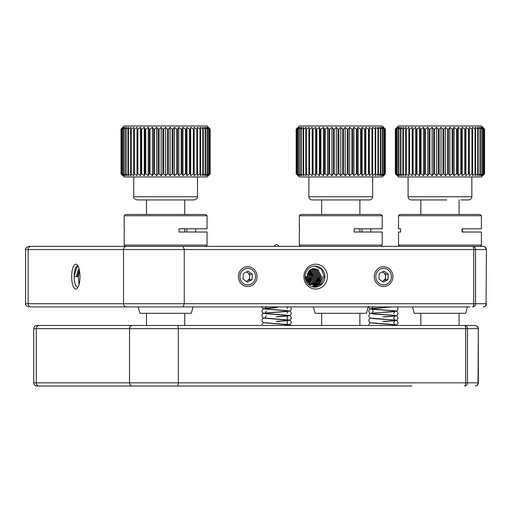 <?xml version="1.0" encoding="UTF-8"?>
<svg xmlns="http://www.w3.org/2000/svg" width="512" height="512" viewBox="0 0 512 512"><rect width="100%" height="100%" fill="white"/><g stroke="black" fill="none" stroke-linecap="round" stroke-linejoin="round"><path stroke-width="0.77" d="M122.899 127.245L124.173 125.971L207.046 125.971L210.195 129.158L208.09 127.245L209.754 129.158L207.392 127.245L208.832 129.158L206.234 127.245L207.437 129.158L204.634 127.245L205.581 129.158L202.598 127.245L203.29 129.158L200.166 127.245L200.582 129.158L197.35 127.245L197.491 129.158L196.838 129.158L194.189 127.245L194.054 129.158L193.331 129.158L190.714 127.245L190.304 129.158L189.523 129.158L186.97 127.245L186.285 129.158L185.459 129.158L182.982 127.245L182.035 129.158L181.171 129.158L178.81 127.245L177.606 129.158L176.71 129.158L174.49 127.245L173.05 129.158L172.134 129.158L170.074 127.245L168.41 129.158L167.482 129.158L165.613 127.245L163.738 129.158L162.816 129.158L161.146 127.245L159.091 129.158L158.176 129.158L156.73 127.245L154.509 129.158L153.613 129.158L152.41 127.245L150.054 129.158L149.19 129.158L148.237 127.245L145.766 129.158L144.941 129.158L144.256 127.245L141.696 129.158L140.922 129.158L140.506 127.245L137.888 129.158L137.171 129.158L137.03 127.245L134.387 129.158L133.734 129.158L133.869 127.245L131.226 129.158L130.643 129.158L131.059 127.245L128.442 129.158L127.936 129.158L128.621 127.245L126.061 129.158L125.645 129.158L126.592 127.245L123.789 129.158L124.992 127.245L122.387 129.158L123.834 127.245L121.466 129.158L123.136 127.245L121.024 129.158L122.899 127.245L121.024 129.158L121.024 173.786L121.024 129.158M121.024 173.786L122.899 175.699L121.024 173.786L123.136 175.699L121.466 173.786L123.834 175.699L122.387 173.786L124.992 175.699L123.789 173.786L126.592 175.699L125.645 173.786L128.621 175.699L127.936 173.786L131.059 175.699L130.643 173.786L133.869 175.699L133.734 173.786L134.387 173.786L137.03 175.699L137.171 173.786L137.888 173.786L140.506 175.699L140.922 173.786L141.696 173.786L144.256 175.699L144.941 173.786L145.766 173.786L148.237 175.699L149.19 173.786L150.054 173.786L152.41 175.699L153.613 173.786L154.509 173.786L156.73 175.699L158.176 173.786L159.091 173.786L161.146 175.699L162.816 173.786L163.738 173.786L165.613 175.699L167.482 173.786L168.41 173.786L170.074 175.699L172.134 173.786L173.05 173.786L174.49 175.699L176.71 173.786L177.606 173.786L178.81 175.699L181.171 173.786L182.035 173.786L182.982 175.699L185.459 173.786L186.285 173.786L186.97 175.699L189.523 173.786L190.304 173.786L190.714 175.699L193.331 173.786L194.054 173.786L194.189 175.699L196.838 173.786L197.491 173.786L197.35 175.699L200 173.786L200.582 173.786L200.166 175.699L202.784 173.786L203.29 173.786L202.598 175.699L205.158 173.786L205.581 173.786L204.634 175.699L207.437 173.786L206.234 175.699L208.832 173.786L207.392 175.699L209.754 173.786L208.09 175.699L210.195 173.786L208.32 175.699L210.195 173.786L210.195 129.158L208.32 127.245M208.32 175.699L207.046 176.973L124.173 176.973L122.899 175.699M194.298 199.923L136.922 199.923C134.266 198.778 133.203 197.715 133.734 196.736L197.485 196.736C198.022 197.715 196.96 198.778 194.298 199.923M121.075 173.786L121.075 129.158M121.466 173.786L121.466 129.158M121.613 173.786L121.613 129.158M122.387 173.786L122.387 129.158M122.63 173.786L122.63 129.158M123.789 173.786L123.789 129.158M124.122 173.786L124.122 129.158M125.645 173.786L125.645 129.158M126.061 173.786L126.061 129.158M127.936 173.786L127.936 129.158M128.442 173.786L128.442 129.158M130.643 173.786L130.643 129.158M131.226 173.786L131.226 129.158M133.734 173.786L133.734 129.158M134.387 173.786L134.387 129.158M137.171 173.786L137.171 129.158M137.888 173.786L137.888 129.158M140.922 173.786L140.922 129.158M141.696 173.786L141.696 129.158M144.941 173.786L144.941 129.158M145.766 173.786L145.766 129.158M149.19 173.786L149.19 129.158M150.054 173.786L150.054 129.158M153.613 173.786L153.613 129.158M154.509 173.786L154.509 129.158M158.176 173.786L158.176 129.158M159.091 173.786L159.091 129.158M162.816 173.786L162.816 129.158M163.738 173.786L163.738 129.158M167.482 173.786L167.482 129.158M168.41 173.786L168.41 129.158M172.134 173.786L172.134 129.158M173.05 173.786L173.05 129.158M176.71 173.786L176.71 129.158M177.606 173.786L177.606 129.158M181.171 173.786L181.171 129.158M182.035 173.786L182.035 129.158M185.459 173.786L185.459 129.158M186.285 173.786L186.285 129.158M189.523 173.786L189.523 129.158M190.304 173.786L190.304 129.158M193.331 173.786L193.331 129.158M194.054 173.786L194.054 129.158M196.838 173.786L196.838 129.158M197.491 173.786L197.491 129.158M200 173.786L200 129.158M200.582 173.786L200.582 129.158M202.784 173.786L202.784 129.158M203.29 173.786L203.29 129.158M205.158 173.786L205.158 129.158M205.581 173.786L205.581 129.158M207.104 173.786L207.104 129.158M207.437 173.786L207.437 129.158M208.595 173.786L208.595 129.158M208.832 173.786L208.832 129.158M209.613 173.786L209.613 129.158M209.754 173.786L209.754 129.158M210.15 173.786L210.15 129.158M194.189 175.699L194.189 127.245M190.714 175.699L190.714 127.245M186.97 175.699L186.97 127.245M182.982 175.699L182.982 127.245M178.81 175.699L178.81 127.245M174.49 175.699L174.49 127.245M170.074 175.699L170.074 127.245M165.613 175.699L165.613 127.245M161.146 175.699L161.146 127.245M156.73 175.699L156.73 127.245M152.41 175.699L152.41 127.245M148.237 175.699L148.237 127.245M144.256 175.699L144.256 127.245M140.506 175.699L140.506 127.245M137.03 175.699L137.03 127.245M124.173 215.75L125.453 214.477L205.773 214.477L207.046 215.75L124.173 215.75L124.173 228.819M199.232 246.355L125.453 246.355L124.173 245.075L207.046 245.075L207.046 232.006L179.008 232.006L179.008 228.819L207.046 228.819L207.046 215.75M193.024 306.912L191.315 313.286L139.91 313.286L138.202 306.912M124.32 228.819L124.32 232.006M186.752 228.819A9.562 8.006 90 0 1 186.752 232.006M195.469 228.819A9.562 8.006 90 0 1 195.469 232.006M298.061 127.245L299.334 125.971L382.208 125.971L385.357 129.158L383.251 127.245L384.915 129.158L382.547 127.245L383.994 129.158L381.389 127.245L382.592 129.158L379.789 127.245L380.736 129.158L377.76 127.245L378.445 129.158L375.322 127.245L375.738 129.158L372.512 127.245L372.653 129.158L371.994 129.158L369.35 127.245L369.21 129.158L368.493 129.158L365.875 127.245L365.459 129.158L364.685 129.158L362.125 127.245L361.44 129.158L360.614 129.158L358.144 127.245L357.19 129.158L356.326 129.158L353.971 127.245L352.768 129.158L351.872 129.158L349.651 127.245L348.205 129.158L347.296 129.158L345.235 127.245L343.565 129.158L342.643 129.158L340.768 127.245L338.899 129.158L337.971 129.158L336.307 127.245L334.246 129.158L333.331 129.158L331.891 127.245L329.67 129.158L328.774 129.158L327.571 127.245L325.21 129.158L324.346 129.158L323.398 127.245L320.922 129.158L320.102 129.158L319.411 127.245L316.858 129.158L316.077 129.158L315.667 127.245L313.05 129.158L312.326 129.158L312.192 127.245L309.542 129.158L308.89 129.158L309.03 127.245L306.381 129.158L305.798 129.158L306.214 127.245L303.597 129.158L303.098 129.158L303.782 127.245L301.222 129.158L300.8 129.158L301.754 127.245L298.944 129.158L300.147 127.245L297.549 129.158L298.989 127.245L296.627 129.158L298.291 127.245L296.186 129.158L298.061 127.245L296.186 129.158L296.186 173.786L296.186 129.158M296.186 173.786L298.061 175.699L296.186 173.786L298.291 175.699L296.627 173.786L298.989 175.699L297.549 173.786L300.147 175.699L298.944 173.786L301.754 175.699L300.8 173.786L303.782 175.699L303.098 173.786L306.214 175.699L305.798 173.786L309.03 175.699L308.89 173.786L309.542 173.786L312.192 175.699L312.326 173.786L313.05 173.786L315.667 175.699L316.077 173.786L316.858 173.786L319.411 175.699L320.102 173.786L320.922 173.786L323.398 175.699L324.346 173.786L325.21 173.786L327.571 175.699L328.774 173.786L329.67 173.786L331.891 175.699L333.331 173.786L334.246 173.786L336.307 175.699L337.971 173.786L338.899 173.786L340.768 175.699L342.643 173.786L343.565 173.786L345.235 175.699L347.296 173.786L348.205 173.786L349.651 175.699L351.872 173.786L352.768 173.786L353.971 175.699L356.326 173.786L357.19 173.786L358.144 175.699L360.614 173.786L361.44 173.786L362.125 175.699L364.685 173.786L365.459 173.786L365.875 175.699L368.493 173.786L369.21 173.786L369.35 175.699L371.994 173.786L372.653 173.786L372.512 175.699L375.155 173.786L375.738 173.786L375.322 175.699L377.939 173.786L378.445 173.786L377.76 175.699L380.32 173.786L380.736 173.786L379.789 175.699L382.592 173.786L381.389 175.699L383.994 173.786L382.547 175.699L384.915 173.786L383.251 175.699L385.357 173.786L383.482 175.699L385.357 173.786L385.357 129.158L383.482 127.245M383.482 175.699L382.208 176.973L299.334 176.973L298.061 175.699M369.459 199.923L312.083 199.923C310.144 199.731 309.082 198.669 308.896 196.736L372.646 196.736C372.454 198.669 371.392 199.731 369.459 199.923M296.237 173.786L296.237 129.158M296.627 173.786L296.627 129.158M296.768 173.786L296.768 129.158M297.549 173.786L297.549 129.158M297.786 173.786L297.786 129.158M298.944 173.786L298.944 129.158M299.277 173.786L299.277 129.158M300.8 173.786L300.8 129.158M301.222 173.786L301.222 129.158M303.098 173.786L303.098 129.158M303.597 173.786L303.597 129.158M305.798 173.786L305.798 129.158M306.381 173.786L306.381 129.158M308.89 173.786L308.89 129.158M309.542 173.786L309.542 129.158M312.326 173.786L312.326 129.158M313.05 173.786L313.05 129.158M316.077 173.786L316.077 129.158M316.858 173.786L316.858 129.158M320.102 173.786L320.102 129.158M320.922 173.786L320.922 129.158M324.346 173.786L324.346 129.158M325.21 173.786L325.21 129.158M328.774 173.786L328.774 129.158M329.67 173.786L329.67 129.158M333.331 173.786L333.331 129.158M334.246 173.786L334.246 129.158M337.971 173.786L337.971 129.158M338.899 173.786L338.899 129.158M342.643 173.786L342.643 129.158M343.565 173.786L343.565 129.158M347.296 173.786L347.296 129.158M348.205 173.786L348.205 129.158M351.872 173.786L351.872 129.158M352.768 173.786L352.768 129.158M356.326 173.786L356.326 129.158M357.19 173.786L357.19 129.158M360.614 173.786L360.614 129.158M361.44 173.786L361.44 129.158M364.685 173.786L364.685 129.158M365.459 173.786L365.459 129.158M368.493 173.786L368.493 129.158M369.21 173.786L369.21 129.158M371.994 173.786L371.994 129.158M372.653 173.786L372.653 129.158M375.155 173.786L375.155 129.158M375.738 173.786L375.738 129.158M377.939 173.786L377.939 129.158M378.445 173.786L378.445 129.158M380.32 173.786L380.32 129.158M380.736 173.786L380.736 129.158M382.266 173.786L382.266 129.158M382.592 173.786L382.592 129.158M383.75 173.786L383.75 129.158M383.994 173.786L383.994 129.158M384.768 173.786L384.768 129.158M384.915 173.786L384.915 129.158M385.306 173.786L385.306 129.158M369.35 175.699L369.35 127.245M365.875 175.699L365.875 127.245M362.125 175.699L362.125 127.245M358.144 175.699L358.144 127.245M353.971 175.699L353.971 127.245M349.651 175.699L349.651 127.245M345.235 175.699L345.235 127.245M340.768 175.699L340.768 127.245M336.307 175.699L336.307 127.245M331.891 175.699L331.891 127.245M327.571 175.699L327.571 127.245M323.398 175.699L323.398 127.245M319.411 175.699L319.411 127.245M315.667 175.699L315.667 127.245M312.192 175.699L312.192 127.245M299.334 215.75L300.608 214.477L380.934 214.477L382.208 215.75L299.334 215.75L299.334 228.819M300.608 246.355L299.334 245.075L382.208 245.075L382.208 232.006L354.17 232.006L354.17 228.819L382.208 228.819L382.208 215.75M368.179 306.912L366.477 313.286L315.066 313.286L313.357 306.912M299.482 228.819L299.482 232.006M361.914 228.819A9.562 8.006 90 0 1 361.914 232.006M370.624 228.819A9.562 8.006 90 0 1 370.624 232.006M396.134 128.352L398.515 125.971L481.389 125.971L484.57 129.158L482.528 127.245L484.25 129.158L481.939 127.245L483.437 129.158L480.89 127.245L482.15 129.158L479.392 127.245L480.403 129.158L477.466 127.245L478.214 129.158L475.123 127.245L475.603 129.158L472.397 127.245L472.602 129.158L471.962 129.158L469.318 127.245L469.242 129.158L468.538 129.158L465.914 127.245L465.562 129.158L464.8 129.158L462.227 127.245L461.606 129.158L460.787 129.158L458.291 127.245L457.408 129.158L456.55 129.158L454.163 127.245L453.018 129.158L452.128 129.158L449.875 127.245L448.486 129.158L447.578 129.158L445.478 127.245L443.859 129.158L442.938 129.158L441.018 127.245L439.194 129.158L438.266 129.158L436.55 127.245L434.534 129.158L433.619 129.158L432.122 127.245L429.933 129.158L429.037 129.158L427.77 127.245L425.44 129.158L424.57 129.158L423.558 127.245L421.114 129.158L420.275 129.158L419.526 127.245L416.986 129.158L416.198 129.158L415.718 127.245L413.114 129.158L412.378 129.158L412.173 127.245L409.536 129.158L408.864 129.158L408.934 127.245L406.285 129.158L405.69 129.158L406.035 127.245L403.411 129.158L402.886 129.158L403.507 127.245L400.934 129.158L400.493 129.158L401.382 127.245L398.886 129.158L398.528 129.158L399.674 127.245L397.024 129.158L398.406 127.245L395.987 129.158L397.6 127.245L395.43 129.158L397.254 127.245L395.334 129.158L395.334 173.786L397.254 175.699L395.43 173.786L395.43 129.158M395.43 173.786L397.6 175.699L395.987 173.786L398.406 175.699L397.024 173.786L399.674 175.699L398.528 173.786L401.382 175.699L400.493 173.786L403.507 175.699L402.886 173.786L406.035 175.699L405.69 173.786L408.934 175.699L408.864 173.786L409.536 173.786L412.173 175.699L412.378 173.786L413.114 173.786L415.718 175.699L416.198 173.786L416.986 173.786L419.526 175.699L420.275 173.786L421.114 173.786L423.558 175.699L424.57 173.786L425.44 173.786L427.77 175.699L429.037 173.786L429.933 173.786L432.122 175.699L433.619 173.786L434.534 173.786L436.55 175.699L438.266 173.786L439.194 173.786L441.018 175.699L442.938 173.786L443.859 173.786L445.478 175.699L447.578 173.786L448.486 173.786L449.875 175.699L452.128 173.786L453.018 173.786L454.163 175.699L456.55 173.786L457.408 173.786L458.291 175.699L460.787 173.786L461.606 173.786L462.227 175.699L464.8 173.786L465.562 173.786L465.914 175.699L468.538 173.786L469.242 173.786L469.318 175.699L471.962 173.786L472.602 173.786L472.397 175.699L475.04 173.786L475.603 173.786L475.123 175.699L477.728 173.786L478.214 173.786L477.466 175.699L480.006 173.786L480.403 173.786L479.392 175.699L482.15 173.786L480.89 175.699L483.437 173.786L481.939 175.699L484.25 173.786L482.528 175.699L484.57 173.786L481.389 176.973L398.515 176.973L396.134 174.586M408.077 176.973L408.077 196.736L471.827 196.736C471.642 198.669 470.573 199.731 468.64 199.923L460.992 199.923M395.501 173.786L395.501 129.158M395.987 173.786L395.987 129.158M396.154 173.786L396.154 129.158M397.024 173.786L397.024 129.158M397.286 173.786L397.286 129.158M398.528 173.786L398.528 129.158M398.886 173.786L398.886 129.158M400.493 173.786L400.493 129.158M400.934 173.786L400.934 129.158M402.886 173.786L402.886 129.158M403.411 173.786L403.411 129.158M405.69 173.786L405.69 129.158M406.285 173.786L406.285 129.158M408.864 173.786L408.864 129.158M409.536 173.786L409.536 129.158M412.378 173.786L412.378 129.158M413.114 173.786L413.114 129.158M416.198 173.786L416.198 129.158M416.986 173.786L416.986 129.158M420.275 173.786L420.275 129.158M421.114 173.786L421.114 129.158M424.57 173.786L424.57 129.158M425.44 173.786L425.44 129.158M429.037 173.786L429.037 129.158M429.933 173.786L429.933 129.158M433.619 173.786L433.619 129.158M434.534 173.786L434.534 129.158M438.266 173.786L438.266 129.158M439.194 173.786L439.194 129.158M442.938 173.786L442.938 129.158M443.859 173.786L443.859 129.158M447.578 173.786L447.578 129.158M448.486 173.786L448.486 129.158M452.128 173.786L452.128 129.158M453.018 173.786L453.018 129.158M456.55 173.786L456.55 129.158M457.408 173.786L457.408 129.158M460.787 173.786L460.787 129.158M461.606 173.786L461.606 129.158M464.8 173.786L464.8 129.158M465.562 173.786L465.562 129.158M468.538 173.786L468.538 129.158M469.242 173.786L469.242 129.158M471.962 173.786L471.962 129.158M472.602 173.786L472.602 129.158M475.04 173.786L475.04 129.158M475.603 173.786L475.603 129.158M477.728 173.786L477.728 129.158M478.214 173.786L478.214 129.158M480.006 173.786L480.006 129.158M480.403 173.786L480.403 129.158M481.843 173.786L481.843 129.158M482.15 173.786L482.15 129.158M483.219 173.786L483.219 129.158M483.437 173.786L483.437 129.158M484.128 173.786L484.128 129.158M484.25 173.786L484.25 129.158M484.544 173.786L484.544 129.158M484.57 173.786L484.57 129.158M446.618 199.923L411.264 199.923C409.331 199.731 408.269 198.669 408.077 196.736M469.318 175.699L469.318 127.245M465.914 175.699L465.914 127.245M462.227 175.699L462.227 127.245M458.291 175.699L458.291 127.245M454.163 175.699L454.163 127.245M449.875 175.699L449.875 127.245M445.478 175.699L445.478 127.245M441.018 175.699L441.018 127.245M436.55 175.699L436.55 127.245M432.122 175.699L432.122 127.245M427.77 175.699L427.77 127.245M423.558 175.699L423.558 127.245M419.526 175.699L419.526 127.245M415.718 175.699L415.718 127.245M412.173 175.699L412.173 127.245M398.515 215.75L399.789 214.477L480.115 214.477L481.389 215.75L398.515 215.75L398.515 228.819L400.602 228.819L400.602 232.006L398.515 232.006L398.515 245.075L481.389 245.075L481.389 232.006L462.093 232.006L462.093 228.819L481.389 228.819L481.389 215.75M467.366 306.912L465.658 313.286L414.246 313.286L412.538 306.912M477.76 246.355L399.789 246.355L398.515 245.075M462.381 228.819A9.562 8.998 90 0 1 462.381 232.006M257.043 276.634A9.882 9.318 -90 0 1 247.725 286.515A9.882 9.318 -90 0 1 238.406 276.634A9.882 9.318 -90 0 1 247.725 266.752A9.882 9.318 -90 0 1 257.043 276.634M327.386 276.634A12.429 11.725 -90 0 1 315.661 289.062A12.429 11.725 -90 0 1 303.936 276.634A12.429 11.725 -90 0 1 315.661 264.205A12.429 11.725 -90 0 1 327.386 276.634M305.101 276.634A10.522 9.92 90 0 0 315.021 287.155A10.522 9.92 90 0 0 324.941 276.634A10.522 9.92 90 0 0 315.021 266.112A10.522 9.92 90 0 0 305.101 276.634L306.918 276.634L310.49 269.619L314.189 268.531L317.888 269.619L321.459 276.634L317.389 283.654L313.446 284.736L309.504 283.654L305.434 276.634M392.915 276.634A9.882 9.318 -90 0 1 383.597 286.515A9.882 9.318 -90 0 1 374.278 276.634A9.882 9.318 -90 0 1 383.597 266.752A9.882 9.318 -90 0 1 392.915 276.634M79.968 276.634A12.429 4.134 90 0 1 77.293 288.269A12.429 4.134 90 0 1 71.699 276.634A12.429 4.134 90 0 1 77.293 264.998A12.429 4.134 90 0 1 79.968 276.634M79.014 270.15L77.824 276.634L74.138 276.634L76.589 267.526L78.093 266.221A10.522 3.494 -90 0 0 77.638 266.112A10.522 3.494 -90 0 0 74.138 276.634A10.522 3.494 -90 0 0 77.638 287.155A10.522 3.494 -90 0 0 78.08 287.066M309.414 274.656L309.414 278.131M308.691 272.589L309.363 276.634L308.678 280.25M111.373 306.912L135.648 306.912M195.571 306.912L137.357 306.912M318.317 278.131L314.784 284.621M317.581 280.256L314.554 284.659M319.795 278.163L312.365 286.765M319.75 276.634L317.606 282.957L312.275 286.739M321.421 276.634L316.211 285.741L313.101 286.95M321.235 276.634L318.848 283.27L313.005 286.931M322.906 276.634L317.696 285.741L313.83 287.078M322.72 276.634L320.083 283.571L313.741 287.066M314.835 266.118L321.542 269.267L324.205 276.634L321.306 283.866L314.47 287.136M310.899 274.656L310.899 278.131M310.176 272.589L310.848 276.634L310.163 280.25M312.378 274.624L312.518 276.634M311.667 272.595L312.333 276.634M78.995 284.646L78.349 276.634L79.424 270.49M183.046 246.355L184.243 249.542L25.6 249.542C25.19 248.346 26.253 247.283 28.787 246.355L483.213 246.355A3.187 2.874 -90 0 1 486.086 249.542L475.552 249.542A3.187 2.874 -90 0 0 472.678 246.355A3.187 1.062 90 0 1 473.734 249.542L184.243 249.542L184.243 303.725L183.046 306.912L31.142 306.912A3.187 3.008 90 0 1 28.141 303.725L473.734 303.725L473.734 249.542L475.552 249.542L475.552 303.725L486.086 303.725L486.4 249.542A3.187 3.187 0 0 0 483.213 246.355M469.914 306.912L183.046 306.912M399.194 306.912L409.99 306.912M486.4 303.725A3.187 3.187 0 0 1 483.213 306.912A3.187 2.874 -90 0 0 486.086 303.725L486.4 249.542M472.678 306.912A3.187 2.874 -90 0 0 475.552 303.725L473.734 303.725A3.187 1.062 -90 0 1 472.678 306.912M313.446 268.57L316.403 269.619L319.974 276.634L315.91 283.654L311.962 284.736L315.539 283.654L319.603 276.634L316.032 269.619L313.261 268.595M312.704 268.698L314.918 269.619L318.49 276.634L314.426 283.654L310.477 284.736L314.054 283.654L318.118 276.634L314.547 269.619L312.518 268.742M311.962 268.909L313.434 269.619L317.011 276.634L312.941 283.654L308.998 284.736M311.219 269.21L311.949 269.619L315.526 276.634L311.456 283.654L308.608 284.659M310.477 269.626L314.042 276.634L309.734 283.782M309.734 270.163L312.557 276.634L308.998 283.322M308.998 270.874L311.072 276.634L308.256 282.739M308.256 271.834L309.587 276.634L307.514 281.99M307.514 273.261L308.109 276.634L306.771 280.992M306.586 281.274L306.304 281.651M306.624 276.634L306.029 279.539M314.003 268.531L317.517 269.619L321.088 276.634L317.018 283.654L313.446 284.736M311.776 268.973L313.062 269.619L316.64 276.634L312.57 283.654L308.698 284.736M311.034 269.306L311.578 269.619L315.155 276.634L311.085 283.654L308.55 284.608M310.291 269.747L313.67 276.634L309.549 283.68M309.549 270.323L312.186 276.634L308.813 283.194M308.813 271.085L310.701 276.634L308.07 282.566M308.07 272.128L309.216 276.634L307.328 281.766M307.328 273.773L307.738 276.634L306.586 280.691M306.253 276.634L305.843 279.021M76.256 276.634L78.304 269.619L79.059 268.851M77.312 276.634L79.27 269.741M382.042 281.293A4.774 4.506 90 0 0 382.24 272.026M390.643 273.056A8.282 7.808 90 0 0 380.224 269.165A8.282 7.808 90 0 0 376.557 280.211A8.282 7.808 90 0 0 386.97 284.102A8.282 7.808 90 0 0 390.643 273.056M382.15 281.37L385.344 279.75L385.747 274.253L382.502 271.898M383.2 282.131L387.891 279.75L388.288 274.253L383.994 271.136L379.309 273.517L378.906 279.014L383.2 282.131M385.747 274.253L388.288 274.253M385.344 279.75L387.891 279.75M251.482 386.029L235.955 386.029M231.462 386.029L235.482 386.029M306.163 386.029L338.515 386.029M94.56 386.029L158.15 386.029M290.266 325.466L252.486 325.466M346.611 325.466L420.826 325.466L420.826 313.286M64.576 325.466L136.115 325.466M177.267 325.466A3.187 1.062 90 0 1 178.33 328.653L178.33 382.842L465.67 382.842L465.67 328.653L33.728 328.653C33.92 326.72 34.982 325.658 36.922 325.466L475.142 325.466A3.187 2.874 -90 0 1 478.022 328.653L467.482 328.653A3.187 2.874 -90 0 0 464.608 325.466L459.078 325.466L459.078 313.286M411.827 386.029L36.922 386.029C34.982 385.837 33.92 384.774 33.728 382.842L178.33 382.842A3.187 1.062 -90 0 1 177.267 386.029M478.33 328.653L478.33 382.842A3.187 3.187 0 0 1 475.142 386.029A3.187 2.874 -90 0 0 478.022 382.842L478.33 328.653A3.187 3.187 0 0 0 475.142 325.466M464.608 325.466A3.187 1.062 90 0 1 465.67 328.653L467.482 328.653L467.482 382.842L465.67 382.842A3.187 1.062 -90 0 1 464.608 386.029A3.187 2.874 -90 0 0 467.482 382.842L478.33 382.842M246.17 281.293A4.774 4.506 90 0 0 246.368 272.026M254.765 273.056A8.282 7.808 90 0 0 244.346 269.165A8.282 7.808 90 0 0 240.678 280.211A8.282 7.808 90 0 0 251.098 284.102A8.282 7.808 90 0 0 254.765 273.056M246.278 281.37L249.472 279.75L249.869 274.253L246.624 271.898M247.322 282.131L252.013 279.75L252.416 274.253L248.122 271.136L243.43 273.517L243.034 279.014L247.322 282.131M249.869 274.253L252.416 274.253M249.472 279.75L252.013 279.75M126.534 246.355A3.187 3.008 90 0 0 123.526 249.542L123.526 303.725A3.187 3.008 90 0 0 126.534 306.912M31.142 246.355A3.187 3.008 90 0 0 28.141 249.542L28.141 303.725L25.6 303.725C25.235 304.986 26.298 306.048 28.787 306.912M132.544 325.466A3.187 3.008 90 0 0 129.536 328.653L129.536 382.842A3.187 3.008 90 0 0 132.544 386.029M39.277 325.466A3.187 3.008 90 0 0 36.269 328.653L36.269 382.842A3.187 3.008 90 0 0 39.277 386.029M184.736 199.923L184.736 214.477M184.736 228.819L184.736 232.006M184.736 313.286L184.736 325.466M146.49 199.923L146.49 214.477M146.49 313.286L146.49 325.466M197.485 196.736L197.485 176.973M133.734 196.736L133.734 176.973M205.773 246.355L207.046 245.075M124.173 245.075L124.173 232.006M359.898 199.923L359.898 214.477M359.898 228.819L359.898 232.006M359.898 313.286L359.898 325.466M321.645 199.923L321.645 214.477M321.645 313.286L321.645 325.466M372.646 196.736L372.646 176.973M308.896 196.736L308.896 176.973M380.934 246.355L382.208 245.075M299.334 245.075L299.334 232.006M459.078 199.923L459.078 214.477M420.826 199.923L420.826 214.477M471.827 196.736L471.827 176.973M480.115 246.355L481.389 245.075M25.6 249.542L25.6 303.725M33.728 328.653L33.728 382.842M368.819 325.466L369.184 323.68L370.694 322.682M392.486 325.466L395.827 325.075L397.69 323.981L398.093 322.675L397.158 320.832L395.846 320.288C392.934 319.629 373.267 318.886 371.904 318.394L371.93 318.4M384.186 321.568L394.963 320.704L393.632 322.675L394.989 324.666L371.034 322.765C369.619 322.515 368.864 321.722 368.768 320.365L369.184 319.059L370.694 318.061M382.797 321.485L395.827 320.454L397.197 319.872L398.093 318.054L397.158 316.211L395.846 315.667C392.934 315.008 373.267 314.266 371.904 313.773L371.93 313.779M384.186 316.947L394.963 316.083L393.632 318.054L394.989 320.045L371.034 318.144C369.619 317.894 368.864 317.094 368.768 315.744L369.709 313.894L371.021 313.357C373.933 312.698 393.6 311.955 394.963 311.462L393.632 313.434M382.797 316.864L395.827 315.834L397.197 315.251L398.093 313.434L397.158 311.584L395.846 311.046C392.934 310.387 373.267 309.645 371.904 309.152L373.235 311.123L371.885 313.107M394.982 315.418L371.034 313.523C369.619 313.274 368.864 312.474 368.768 311.123L369.184 309.818L371.021 308.736L384.064 307.706M382.797 312.243L395.827 311.206L397.69 310.112L398.093 308.813L397.088 306.912M394.982 310.797L371.034 308.896C369.619 308.653 368.864 307.853 368.768 306.502M373.235 306.502L371.878 308.486L393.254 306.912M394.656 325.466L394.048 325.466M371.93 323.021L395.846 324.915L397.178 325.466M279.213 246.355L277.222 244.518L275.354 244.781L274.003 246.355M262.029 325.466L262.31 323.661L263.917 322.579M284.506 325.466L290.317 324.435L291.277 322.579C291.296 321.363 290.56 320.57 289.075 320.211L265.075 318.278M277.306 321.459L288.154 320.589L286.816 322.579L288.173 324.576L264.192 322.643C262.88 322.496 262.131 321.702 261.952 320.262L262.675 318.605L263.917 317.958M276.032 321.382L289.037 320.333L290.81 319.334L291.277 317.952C291.296 316.736 290.56 315.949 289.075 315.59L265.075 313.651M277.306 316.838L288.154 315.968L286.816 317.952L288.173 319.955L264.192 318.022C262.88 317.869 262.131 317.082 261.952 315.642C261.933 314.426 262.662 313.638 264.154 313.28L288.154 311.341L286.816 313.331M266.413 315.642L265.056 317.645M276.032 316.762L289.037 315.712L290.81 314.714L291.277 313.331C291.296 312.115 290.56 311.328 289.075 310.97L265.075 309.03M288.166 315.334L264.192 313.402C262.88 313.248 262.131 312.454 261.952 311.021L262.675 309.357L264.154 308.659L277.19 307.603M266.413 311.021L265.056 313.024L289.037 311.091C290.349 310.938 291.091 310.144 291.277 308.71L290.394 306.912M288.166 310.714L264.192 308.781C262.88 308.627 262.131 307.834 261.952 306.4M266.413 306.4L265.056 308.403L275.917 307.526M287.674 325.466L286.31 325.466M265.075 322.899L289.075 324.832L290.477 325.466M286.816 308.71L288.154 306.72"/></g></svg>
